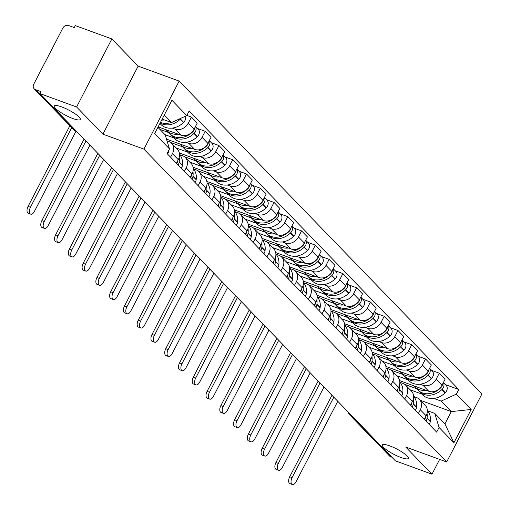 <?xml version="1.0" encoding="UTF-8"?>
<svg xmlns="http://www.w3.org/2000/svg" width="510" height="510" viewBox="0 0 510 510"><rect width="100%" height="100%" fill="white"/><g stroke="black" fill="none" stroke-linecap="round" stroke-linejoin="round"><path stroke-width="0.76" d="M72.949 118.562A14.618 3.041 27.4 0 1 59.766 111.811A14.618 3.041 27.4 0 1 54.321 105.997A14.618 3.041 27.4 0 1 61.653 106.89A14.618 3.041 27.4 0 1 74.83 113.641A14.618 3.041 27.4 0 1 80.274 119.455A14.618 3.041 27.4 0 1 72.949 118.562M400.968 457.495A14.618 3.041 27.4 0 1 387.785 450.744A14.618 3.041 27.4 0 1 382.341 444.93A14.618 3.041 27.4 0 1 389.665 445.823A14.618 3.041 27.4 0 1 402.849 452.574A14.618 3.041 27.4 0 1 408.293 458.388A14.618 3.041 27.4 0 1 400.968 457.495M111.856 38.951L76.596 106.979L40.016 93.623L395.397 460.83L431.976 474.185L405.673 447.002L446.671 461.971L481.931 393.943L179.157 81.096L138.159 66.134L111.856 38.951L75.276 25.596L74.243 27.578L68.55 25.5A4.564 3.799 -44.1 0 0 62.813 28.126L33.724 84.252A4.564 3.799 -44.1 0 0 34.119 88.766A4.564 3.799 -44.1 0 0 35.343 89.556L75.327 130.879A4.564 2.352 110.1 0 0 75.818 131.197L76.691 131.516M76.596 106.979L102.899 134.155L143.897 149.124L446.671 461.971M40.016 93.623L41.042 91.641L35.343 89.556M431.976 474.185L439.639 459.402M391.865 457.183L390.724 456.769A4.564 3.799 135.9 0 1 389.5 455.978L349.509 414.662A4.564 3.799 -44.1 0 0 350.74 415.452L390.724 456.769M399.642 380.645L428.789 391.285A10.506 8.734 -44.1 0 0 441.979 385.248L445.109 379.204L439.282 373.18L436.152 379.23A10.506 8.734 135.9 0 1 422.962 385.267L420.087 384.215M420.317 409.772L426.143 415.79A10.506 8.734 -44.1 0 0 425.238 405.399L419.411 399.381A10.506 8.734 135.9 0 1 420.317 409.772L418.468 413.342M426.143 415.79L424.294 419.36M431.683 370.407L439.282 373.18M413.808 396.544L416.594 397.564A10.506 8.734 135.9 0 1 419.411 399.381M408.013 379.81L396.346 375.551M385.872 366.416L415.019 377.056A10.506 8.734 -44.1 0 0 428.202 371.019L431.339 364.975L425.512 358.951L422.382 365.001A10.506 8.734 135.9 0 1 409.192 371.038L406.317 369.986M410.524 405.131L412.373 401.561A10.506 8.734 -44.1 0 0 411.468 391.17L405.641 385.152A10.506 8.734 135.9 0 1 406.546 395.543L404.698 399.113M417.913 356.178L425.512 358.951M400.038 382.315L402.823 383.335A10.506 8.734 135.9 0 1 405.641 385.152M394.243 365.581L382.576 361.322M372.102 352.187L401.249 362.827A10.506 8.734 -44.1 0 0 414.432 356.79L417.569 350.746L411.742 344.722L408.612 350.772A10.506 8.734 135.9 0 1 395.422 356.809L392.547 355.757M396.755 390.902L398.603 387.332A10.506 8.734 -44.1 0 0 397.698 376.941L391.871 370.923A10.506 8.734 135.9 0 1 392.776 381.314L390.928 384.884M404.143 341.949L411.742 344.722M386.268 368.092L389.047 369.106A10.506 8.734 135.9 0 1 391.871 370.923M380.473 351.352L368.806 347.093M358.332 337.958L387.479 348.598A10.506 8.734 -44.1 0 0 400.662 342.567L403.799 336.517L397.972 330.493L394.836 336.543A10.506 8.734 135.9 0 1 381.652 342.58L378.777 341.528M382.984 376.673L384.833 373.103A10.506 8.734 -44.1 0 0 383.928 362.712L378.101 356.694A10.506 8.734 135.9 0 1 379.006 367.085L377.158 370.655M390.373 327.72L397.972 330.493M372.498 353.863L375.277 354.877A10.506 8.734 135.9 0 1 378.101 356.694M366.696 337.123L355.036 332.864M344.562 323.729L373.709 334.369A10.506 8.734 -44.1 0 0 386.892 328.338L390.029 322.288L384.202 316.264L381.066 322.314A10.506 8.734 135.9 0 1 367.882 328.351L365.007 327.299M369.214 362.444L371.063 358.874A10.506 8.734 -44.1 0 0 370.158 348.483L364.331 342.465A10.506 8.734 135.9 0 1 365.236 352.856L363.388 356.426M376.603 313.491L384.202 316.264M358.728 339.634L361.507 340.648A10.506 8.734 135.9 0 1 364.331 342.465M352.926 322.894L341.267 318.635M330.792 309.5L359.939 320.14A10.506 8.734 -44.1 0 0 373.122 314.109L376.259 308.059L370.432 302.041L367.296 308.085A10.506 8.734 135.9 0 1 354.112 314.122L351.237 313.07M355.444 348.215L357.293 344.652A10.506 8.734 -44.1 0 0 356.388 334.254L350.561 328.236A10.506 8.734 135.9 0 1 351.466 338.627L349.618 342.197M362.833 299.262L370.432 302.041M344.958 325.405L347.737 326.419A10.506 8.734 135.9 0 1 350.561 328.236M339.156 308.665L327.496 304.406M317.022 295.271L346.169 305.917A10.506 8.734 -44.1 0 0 359.352 299.88L362.489 293.83L356.662 287.812L353.526 293.856A10.506 8.734 135.9 0 1 340.342 299.893L337.467 298.841M341.675 333.986L343.523 330.423A10.506 8.734 -44.1 0 0 342.612 320.025L336.791 314.007A10.506 8.734 135.9 0 1 337.697 324.398L335.848 327.968M349.063 285.033L356.662 287.812M331.188 311.176L333.967 312.19A10.506 8.734 135.9 0 1 336.791 314.007M325.386 294.436L313.726 290.177M303.252 281.048L332.399 291.688A10.506 8.734 -44.1 0 0 345.582 285.651L348.719 279.601L342.892 273.583L339.756 279.627A10.506 8.734 135.9 0 1 326.572 285.664L323.697 284.618M327.904 319.757L329.753 316.194A10.506 8.734 -44.1 0 0 328.842 305.796L323.021 299.778A10.506 8.734 135.9 0 1 323.926 310.169L322.078 313.739M335.293 270.804L342.892 273.583M317.418 296.947L320.197 297.961A10.506 8.734 135.9 0 1 323.021 299.778M311.616 280.207L299.956 275.948M289.482 266.819L318.629 277.459A10.506 8.734 -44.1 0 0 331.812 271.422L334.949 265.372L329.122 259.354L325.986 265.404A10.506 8.734 135.9 0 1 312.802 271.435L309.927 270.389M314.128 305.535L315.983 301.965A10.506 8.734 -44.1 0 0 315.072 291.567L309.245 285.549A10.506 8.734 135.9 0 1 310.156 295.94L308.308 299.51M321.523 256.575L329.122 259.354M303.648 282.719L306.427 283.732A10.506 8.734 135.9 0 1 309.245 285.549M297.846 265.978L286.186 261.719M275.712 252.59L304.859 263.23A10.506 8.734 -44.1 0 0 318.042 257.193L321.179 251.143L315.352 245.125L312.216 251.175A10.506 8.734 135.9 0 1 299.032 257.206L296.157 256.16M300.358 291.306L302.213 287.736A10.506 8.734 -44.1 0 0 301.302 277.344L295.475 271.32A10.506 8.734 135.9 0 1 296.387 281.711L294.538 285.281M307.753 242.346L315.352 245.125M289.878 268.49L292.657 269.503A10.506 8.734 135.9 0 1 295.475 271.32M284.076 251.749L272.416 247.49M261.942 238.361L291.089 249.001A10.506 8.734 -44.1 0 0 304.272 242.964L307.409 236.914L301.582 230.896L298.446 236.946A10.506 8.734 135.9 0 1 285.262 242.977L282.381 241.931M286.588 277.077L288.443 273.507A10.506 8.734 -44.1 0 0 287.532 263.115L281.705 257.091A10.506 8.734 135.9 0 1 282.616 267.489L280.768 271.052M293.983 228.123L301.582 230.896M276.108 254.26L278.887 255.274A10.506 8.734 135.9 0 1 281.705 257.091M270.306 237.52L258.647 233.261M248.172 224.132L277.319 234.772A10.506 8.734 -44.1 0 0 290.502 228.735L293.639 222.685L287.812 216.667L284.676 222.717A10.506 8.734 135.9 0 1 271.492 228.754L268.611 227.702M272.818 262.848L274.673 259.278A10.506 8.734 -44.1 0 0 273.762 248.886L267.935 242.862A10.506 8.734 135.9 0 1 268.846 253.26L266.991 256.823M280.207 213.894L287.812 216.667M262.338 240.031L265.117 241.045A10.506 8.734 135.9 0 1 267.935 242.862M256.536 223.291L244.876 219.032M234.396 209.903L263.549 220.543A10.506 8.734 -44.1 0 0 276.732 214.506L279.869 208.456L274.042 202.438L270.906 208.488A10.506 8.734 135.9 0 1 257.722 214.525L254.841 213.473M259.048 248.619L260.897 245.049A10.506 8.734 -44.1 0 0 259.992 234.657L254.165 228.633A10.506 8.734 135.9 0 1 255.076 239.031L253.221 242.594M266.437 199.665L274.042 202.438M248.568 225.802L251.347 226.816A10.506 8.734 135.9 0 1 254.165 228.633M242.766 209.062L231.106 204.81M220.626 195.674L249.772 206.314A10.506 8.734 -44.1 0 0 262.962 200.277L266.099 194.227L260.272 188.209L257.136 194.259A10.506 8.734 135.9 0 1 243.952 200.296L241.071 199.244M245.278 234.39L247.127 230.82A10.506 8.734 -44.1 0 0 246.222 220.428L240.395 214.404A10.506 8.734 135.9 0 1 241.306 224.802L239.451 228.372M252.667 185.436L260.272 188.209M234.791 211.573L237.577 212.587A10.506 8.734 135.9 0 1 240.395 214.404M228.996 194.833L217.337 190.581M206.856 181.445L236.002 192.085A10.506 8.734 -44.1 0 0 249.192 186.048L252.329 179.998L246.502 173.98L243.366 180.03A10.506 8.734 135.9 0 1 230.182 186.067L227.301 185.015M231.508 220.161L233.357 216.591A10.506 8.734 -44.1 0 0 232.452 206.199L226.625 200.181A10.506 8.734 135.9 0 1 227.53 210.573L225.681 214.143M238.897 171.207L246.502 173.98M221.021 197.344L223.807 198.358A10.506 8.734 135.9 0 1 226.625 200.181M215.226 180.604L203.566 176.352M193.086 167.216L222.232 177.856A10.506 8.734 -44.1 0 0 235.422 171.819L238.552 165.769L232.732 159.751L229.596 165.801A10.506 8.734 135.9 0 1 216.406 171.838L213.531 170.786M217.738 205.932L219.587 202.362A10.506 8.734 -44.1 0 0 218.682 191.97L212.855 185.952A10.506 8.734 135.9 0 1 213.76 196.344L211.911 199.914M225.127 156.978L232.732 159.751M207.251 183.115L210.037 184.135A10.506 8.734 135.9 0 1 212.855 185.952M201.456 166.375L189.797 162.123M179.316 152.987L208.462 163.627A10.506 8.734 -44.1 0 0 221.652 157.59L224.782 151.54L218.962 145.522L215.826 151.572A10.506 8.734 135.9 0 1 202.636 157.609L199.761 156.557M203.968 191.703L205.817 188.133A10.506 8.734 -44.1 0 0 204.912 177.741L199.085 171.723A10.506 8.734 135.9 0 1 199.99 182.115L198.141 185.685M211.357 142.749L218.962 145.522M193.481 168.887L196.267 169.906A10.506 8.734 135.9 0 1 199.085 171.723M187.686 152.146L176.026 147.894M166.489 139.102L194.692 149.398A10.506 8.734 -44.1 0 0 207.882 143.361L211.012 137.311L205.186 131.293L202.056 137.343A10.506 8.734 135.9 0 1 188.866 143.38L185.991 142.328M190.198 177.474L192.047 173.904A10.506 8.734 -44.1 0 0 191.142 163.512L185.315 157.494A10.506 8.734 135.9 0 1 186.22 167.886L184.371 171.456M197.587 128.52L205.186 131.293M179.711 154.657L182.497 155.677A10.506 8.734 135.9 0 1 185.315 157.494M173.916 137.923L165.023 134.672M158.151 126.856L180.922 135.169A10.506 8.734 -44.1 0 0 194.106 129.132L197.242 123.088L191.416 117.064L188.286 123.114A10.506 8.734 135.9 0 1 175.096 129.151L172.221 128.099M176.428 163.245L178.277 159.675A10.506 8.734 -44.1 0 0 177.372 149.283L171.545 143.265A10.506 8.734 135.9 0 1 172.45 153.657L170.601 157.227M186.858 115.4L191.416 117.064M167.019 140.824L168.727 141.448A10.506 8.734 135.9 0 1 171.545 143.265M420.272 400.267L451.299 411.595L441.15 401.102L433.857 398.444M421.783 394.039L410.117 389.78M427.578 410.773L434.775 413.4L444.924 423.893L451.299 411.595L471.17 409.473L453.9 442.795L439.065 427.469L434.775 413.4M157.909 127.321L165.189 134.85L169.486 148.914L167.07 153.574L436.649 432.129L439.065 427.469M169.486 148.914L154.657 133.594L171.927 100.272L186.756 115.598L171.564 122.553L164.284 115.024M441.15 401.102L456.342 394.153L458.751 389.493L189.172 110.938L186.756 115.598M456.342 394.153L471.17 409.473M179.157 81.096L143.897 149.124M138.159 66.134L102.899 134.155M162.161 119.117L171.564 122.553M445.453 384.636L458.751 389.493M453.9 442.795L444.924 423.893M333.795 397.182L292.096 477.621A5.138 2.646 110.1 0 0 292.319 484.5A5.138 2.646 110.1 0 0 296.068 481.727L337.767 401.287M292.319 484.5L289.935 483.627A5.138 2.646 -69.9 0 1 289.705 476.748L331.5 396.13A9.135 7.593 135.9 0 1 331.978 395.301M425.652 416.74L425.64 416.848A5.769 4.794 135.9 0 1 424.524 419.596M425.933 421.056A5.769 4.794 -44.1 0 0 427.048 418.308L427.093 418.009A17.359 14.427 -44.1 0 0 427.042 413.476M427.367 410.524A17.359 14.427 135.9 0 1 430.312 421.336L430.274 421.636A5.769 4.794 135.9 0 1 429.159 424.384M418.538 390.622A17.359 14.427 -44.1 0 0 419.214 391.387A17.359 14.427 -44.1 0 0 441.826 389.583L442.062 389.347A5.769 4.794 -44.1 0 0 443.356 382.589M443.394 382.506L446.059 385.26A5.769 4.794 135.9 0 1 445.281 392.681L445.045 392.91A17.359 14.427 135.9 0 1 422.439 394.714L419.214 391.387M442.565 384.119A5.769 4.794 135.9 0 1 440.646 387.893L440.411 388.123A17.359 14.427 135.9 0 1 417.805 389.927L414.579 386.593A17.359 14.427 135.9 0 1 413.922 385.86M416.619 388.703L404.749 384.368M426.124 390.309A17.359 14.427 135.9 0 1 414.579 386.593M320.025 382.953L278.326 463.392A5.138 2.646 110.1 0 0 278.549 470.271A5.138 2.646 110.1 0 0 282.298 467.498L323.997 387.058M278.549 470.271L276.165 469.398A5.138 2.646 -69.9 0 1 275.935 462.519L317.724 381.901A9.135 7.593 135.9 0 1 318.208 381.072M411.882 402.511L411.87 402.619A5.769 4.794 135.9 0 1 410.754 405.367M412.163 406.827A5.769 4.794 -44.1 0 0 413.278 404.079L413.323 403.78A17.359 14.427 -44.1 0 0 413.272 399.247M413.597 396.295A17.359 14.427 135.9 0 1 416.542 407.107L416.504 407.407A5.769 4.794 135.9 0 1 415.389 410.155M404.768 376.393A17.359 14.427 -44.1 0 0 405.444 377.158A17.359 14.427 -44.1 0 0 428.056 375.354L428.292 375.124A5.769 4.794 -44.1 0 0 429.586 368.36M429.624 368.277L432.289 371.031A5.769 4.794 135.9 0 1 431.511 378.452L431.275 378.681A17.359 14.427 135.9 0 1 408.663 380.486L405.444 377.158M428.789 369.89A5.769 4.794 135.9 0 1 426.876 373.664L426.64 373.894A17.359 14.427 135.9 0 1 404.035 375.698L400.809 372.364A17.359 14.427 135.9 0 1 400.152 371.631M402.849 374.474L390.979 370.139M412.354 376.08A17.359 14.427 135.9 0 1 400.809 372.364M306.255 368.724L264.556 449.163A5.138 2.646 110.1 0 0 264.779 456.042A5.138 2.646 110.1 0 0 268.528 453.269L310.227 372.829M264.779 456.042L262.389 455.169A5.138 2.646 -69.9 0 1 262.166 448.29L303.954 367.672A9.135 7.593 135.9 0 1 304.438 366.843M398.112 388.282L398.1 388.39A5.769 4.794 135.9 0 1 396.984 391.138M398.393 392.598A5.769 4.794 -44.1 0 0 399.508 389.85L399.553 389.551A17.359 14.427 -44.1 0 0 399.502 385.018M399.827 382.067A17.359 14.427 135.9 0 1 402.772 392.878L402.734 393.178A5.769 4.794 135.9 0 1 401.619 395.926M390.998 362.17A17.359 14.427 -44.1 0 0 391.674 362.929A17.359 14.427 -44.1 0 0 414.286 361.125L414.522 360.895A5.769 4.794 -44.1 0 0 415.816 354.138M415.854 354.055L418.519 356.802A5.769 4.794 135.9 0 1 417.741 364.223L417.505 364.452A17.359 14.427 135.9 0 1 394.893 366.256L391.674 362.929M415.019 355.661A5.769 4.794 135.9 0 1 413.106 359.435L412.87 359.665A17.359 14.427 135.9 0 1 390.258 361.469L387.039 358.141A17.359 14.427 135.9 0 1 386.382 357.402M389.079 360.245L377.209 355.91M398.584 361.858A17.359 14.427 135.9 0 1 387.039 358.141M292.485 354.495L250.786 434.934A5.138 2.646 110.1 0 0 251.009 441.813A5.138 2.646 110.1 0 0 254.758 439.04L296.457 358.6M251.009 441.813L248.619 440.94A5.138 2.646 -69.9 0 1 248.395 434.061L290.184 353.443A9.135 7.593 135.9 0 1 290.668 352.614M384.342 374.053L384.33 374.161A5.769 4.794 135.9 0 1 383.214 376.909M384.623 378.369A5.769 4.794 -44.1 0 0 385.738 375.621L385.783 375.322A17.359 14.427 -44.1 0 0 385.732 370.789M386.057 367.837A17.359 14.427 135.9 0 1 389.002 378.649L388.964 378.949A5.769 4.794 135.9 0 1 387.842 381.697M377.228 347.941A17.359 14.427 -44.1 0 0 377.904 348.7A17.359 14.427 -44.1 0 0 400.516 346.896L400.752 346.666A5.769 4.794 -44.1 0 0 402.039 339.909M402.084 339.826L404.749 342.573A5.769 4.794 135.9 0 1 403.971 349.994L403.735 350.223A17.359 14.427 135.9 0 1 381.123 352.028L377.904 348.7M401.249 341.432A5.769 4.794 135.9 0 1 399.336 345.206L399.1 345.436A17.359 14.427 135.9 0 1 376.488 347.24L373.269 343.912A17.359 14.427 135.9 0 1 372.612 343.173M375.309 346.016L363.439 341.681M384.814 347.629A17.359 14.427 135.9 0 1 373.269 343.912M278.715 340.266L237.016 420.705A5.138 2.646 110.1 0 0 237.239 427.584A5.138 2.646 110.1 0 0 240.988 424.811L282.687 344.371M237.239 427.584L234.849 426.711A5.138 2.646 -69.9 0 1 234.625 419.832L276.414 339.214A9.135 7.593 135.9 0 1 276.892 338.385M370.572 359.824L370.56 359.933A5.769 4.794 135.9 0 1 369.438 362.68M370.853 364.14A5.769 4.794 -44.1 0 0 371.969 361.392L372.007 361.093A17.359 14.427 -44.1 0 0 371.962 356.56M372.287 353.608A17.359 14.427 135.9 0 1 375.233 364.42L375.188 364.72A5.769 4.794 135.9 0 1 374.072 367.468M363.458 333.712A17.359 14.427 -44.1 0 0 364.134 334.471A17.359 14.427 -44.1 0 0 386.746 332.667L386.982 332.437A5.769 4.794 -44.1 0 0 388.269 325.68M388.314 325.597L390.972 328.344A5.769 4.794 135.9 0 1 390.201 335.765L389.965 335.994A17.359 14.427 135.9 0 1 367.353 337.798L364.134 334.471M387.479 327.203A5.769 4.794 135.9 0 1 385.566 330.977L385.331 331.207A17.359 14.427 135.9 0 1 362.718 333.011L359.499 329.683A17.359 14.427 135.9 0 1 358.842 328.944M361.539 331.787L349.669 327.452M371.044 333.4A17.359 14.427 135.9 0 1 359.499 329.683M264.945 326.037L223.246 406.476A5.138 2.646 110.1 0 0 223.469 413.355A5.138 2.646 110.1 0 0 227.218 410.582L268.917 330.142M223.469 413.355L221.079 412.482A5.138 2.646 -69.9 0 1 220.855 405.603L262.644 324.985A9.135 7.593 135.9 0 1 263.122 324.156M356.802 345.595L356.783 345.703A5.769 4.794 135.9 0 1 355.668 348.451M357.083 349.911A5.769 4.794 -44.1 0 0 358.198 347.163L358.237 346.864A17.359 14.427 -44.1 0 0 358.192 342.331M358.517 339.38A17.359 14.427 135.9 0 1 361.462 350.192L361.418 350.491A5.769 4.794 135.9 0 1 360.302 353.239M349.688 319.483A17.359 14.427 -44.1 0 0 350.364 320.242A17.359 14.427 -44.1 0 0 372.976 318.438L373.205 318.208A5.769 4.794 -44.1 0 0 374.499 311.451M374.544 311.368L377.202 314.115A5.769 4.794 135.9 0 1 376.431 321.536L376.195 321.765A17.359 14.427 135.9 0 1 353.583 323.57L350.364 320.242M373.709 312.974A5.769 4.794 135.9 0 1 371.796 316.748L371.56 316.978A17.359 14.427 135.9 0 1 348.948 318.782L345.729 315.454A17.359 14.427 135.9 0 1 345.072 314.715M347.769 317.558L335.899 313.229M357.274 319.171A17.359 14.427 135.9 0 1 345.729 315.454M251.175 311.808L209.476 392.247A5.138 2.646 110.1 0 0 209.699 399.126A5.138 2.646 110.1 0 0 213.448 396.353L255.147 315.913M209.699 399.126L207.309 398.253A5.138 2.646 -69.9 0 1 207.085 391.374L248.874 310.756A9.135 7.593 135.9 0 1 249.352 309.927M343.032 331.366L343.013 331.474A5.769 4.794 135.9 0 1 341.898 334.222M343.313 335.682A5.769 4.794 -44.1 0 0 344.428 332.934L344.467 332.635A17.359 14.427 -44.1 0 0 344.422 328.102M344.747 325.15A17.359 14.427 135.9 0 1 347.692 335.962L347.648 336.262A5.769 4.794 135.9 0 1 346.532 339.01M335.918 305.254A17.359 14.427 -44.1 0 0 336.594 306.013A17.359 14.427 -44.1 0 0 359.206 304.209L359.435 303.979A5.769 4.794 -44.1 0 0 360.729 297.222M360.774 297.139L363.432 299.886A5.769 4.794 135.9 0 1 362.661 307.307L362.425 307.536A17.359 14.427 135.9 0 1 339.813 309.34L336.594 306.013M359.939 298.745A5.769 4.794 135.9 0 1 358.026 302.519L357.791 302.749A17.359 14.427 135.9 0 1 335.178 304.553L331.959 301.225A17.359 14.427 135.9 0 1 331.302 300.486M333.999 303.329L322.129 299M343.498 304.942A17.359 14.427 135.9 0 1 331.959 301.225M237.405 297.579L195.706 378.018A5.138 2.646 110.1 0 0 195.929 384.897A5.138 2.646 110.1 0 0 199.678 382.124L241.377 301.684M195.929 384.897L193.539 384.03A5.138 2.646 -69.9 0 1 193.315 377.145L235.104 296.527A9.135 7.593 135.9 0 1 235.582 295.698M329.262 317.137L329.243 317.245A5.769 4.794 135.9 0 1 328.128 319.993M329.543 321.453A5.769 4.794 -44.1 0 0 330.658 318.705L330.697 318.406A17.359 14.427 -44.1 0 0 330.652 313.873M330.977 310.921A17.359 14.427 135.9 0 1 333.922 321.733L333.878 322.033A5.769 4.794 135.9 0 1 332.762 324.787M322.148 291.025A17.359 14.427 -44.1 0 0 322.824 291.784A17.359 14.427 -44.1 0 0 345.436 289.98L345.665 289.75A5.769 4.794 -44.1 0 0 346.959 282.993M347.004 282.91L349.662 285.657A5.769 4.794 135.9 0 1 348.891 293.078L348.655 293.307A17.359 14.427 135.9 0 1 326.043 295.111L322.824 291.784M346.169 284.516A5.769 4.794 135.9 0 1 344.256 288.29L344.02 288.52A17.359 14.427 135.9 0 1 321.408 290.324L318.189 286.996A17.359 14.427 135.9 0 1 317.532 286.257M320.229 289.1L308.359 284.771M329.728 290.713A17.359 14.427 135.9 0 1 318.189 286.996M223.629 283.35L181.936 363.789A5.138 2.646 110.1 0 0 182.159 370.668A5.138 2.646 110.1 0 0 185.908 367.895L227.607 287.455M182.159 370.668L179.769 369.801A5.138 2.646 -69.9 0 1 179.545 362.922L221.334 282.298A9.135 7.593 135.9 0 1 221.812 281.475M315.492 302.908L315.473 303.016A5.769 4.794 135.9 0 1 314.358 305.764M315.773 307.224A5.769 4.794 -44.1 0 0 316.888 304.476L316.927 304.177A17.359 14.427 -44.1 0 0 316.876 299.644M317.201 296.692A17.359 14.427 135.9 0 1 320.152 307.505L320.108 307.804A5.769 4.794 135.9 0 1 318.992 310.558M308.378 276.796A17.359 14.427 -44.1 0 0 309.054 277.555A17.359 14.427 -44.1 0 0 331.666 275.751L331.895 275.521A5.769 4.794 -44.1 0 0 333.189 268.764M333.234 268.681L335.892 271.428A5.769 4.794 135.9 0 1 335.121 278.849L334.885 279.078A17.359 14.427 135.9 0 1 312.273 280.882L309.054 277.555M332.399 270.287A5.769 4.794 135.9 0 1 330.486 274.061L330.25 274.291A17.359 14.427 135.9 0 1 307.638 276.095L304.419 272.767A17.359 14.427 135.9 0 1 303.762 272.028M306.459 274.871L294.589 270.542M315.958 276.484A17.359 14.427 135.9 0 1 304.419 272.767M209.859 269.121L168.166 349.56A5.138 2.646 110.1 0 0 168.389 356.439A5.138 2.646 110.1 0 0 172.138 353.666L213.83 273.226M168.389 356.439L165.999 355.572A5.138 2.646 -69.9 0 1 165.775 348.693L207.564 268.075A9.135 7.593 135.9 0 1 208.042 267.246M301.722 288.685L301.703 288.787A5.769 4.794 135.9 0 1 300.588 291.541M302.003 292.995A5.769 4.794 -44.1 0 0 303.118 290.247L303.157 289.948A17.359 14.427 -44.1 0 0 303.106 285.415M303.431 282.463A17.359 14.427 135.9 0 1 306.382 293.275L306.338 293.575A5.769 4.794 135.9 0 1 305.222 296.329M294.608 262.567A17.359 14.427 -44.1 0 0 295.284 263.326A17.359 14.427 -44.1 0 0 317.896 261.522L318.125 261.292A5.769 4.794 -44.1 0 0 319.419 254.535M319.464 254.452L322.122 257.199A5.769 4.794 135.9 0 1 321.351 264.62L321.115 264.849A17.359 14.427 135.9 0 1 298.503 266.653L295.284 263.326M318.629 256.058A5.769 4.794 135.9 0 1 316.716 259.832L316.48 260.062A17.359 14.427 135.9 0 1 293.868 261.866L290.649 258.538A17.359 14.427 135.9 0 1 289.992 257.799M292.683 260.642L280.819 256.313M302.188 262.255A17.359 14.427 135.9 0 1 290.649 258.538M196.089 254.892L154.396 335.331A5.138 2.646 110.1 0 0 154.619 342.216A5.138 2.646 110.1 0 0 158.368 339.437L200.06 258.997M154.619 342.216L152.229 341.343A5.138 2.646 -69.9 0 1 152.005 334.464L193.794 253.846A9.135 7.593 135.9 0 1 194.272 253.017M287.946 274.456L287.933 274.558A5.769 4.794 135.9 0 1 286.818 277.312M288.233 278.766A5.769 4.794 -44.1 0 0 289.349 276.018L289.387 275.719A17.359 14.427 -44.1 0 0 289.336 271.186M289.661 268.234A17.359 14.427 135.9 0 1 292.612 279.046L292.568 279.346A5.769 4.794 135.9 0 1 291.452 282.1M280.838 248.338A17.359 14.427 -44.1 0 0 281.514 249.097A17.359 14.427 -44.1 0 0 304.119 247.293L304.355 247.063A5.769 4.794 -44.1 0 0 305.649 240.306M305.694 240.223L308.352 242.97A5.769 4.794 135.9 0 1 307.581 250.391L307.345 250.62A17.359 14.427 135.9 0 1 284.733 252.424L281.514 249.097M304.859 241.829A5.769 4.794 135.9 0 1 302.946 245.603L302.71 245.833A17.359 14.427 135.9 0 1 280.098 247.637L276.879 244.309A17.359 14.427 135.9 0 1 276.222 243.57M278.913 246.413L267.049 242.084M288.418 248.026A17.359 14.427 135.9 0 1 276.879 244.309M182.319 240.663L140.626 321.109A5.138 2.646 110.1 0 0 140.849 327.987A5.138 2.646 110.1 0 0 144.598 325.208L186.29 244.768M140.849 327.987L138.459 327.114A5.138 2.646 -69.9 0 1 138.236 320.235L180.024 239.617A9.135 7.593 135.9 0 1 180.502 238.788M274.176 260.227L274.163 260.329A5.769 4.794 135.9 0 1 273.048 263.083M274.463 264.543A5.769 4.794 -44.1 0 0 275.578 261.789L275.617 261.49A17.359 14.427 -44.1 0 0 275.566 256.963M275.891 254.005A17.359 14.427 135.9 0 1 278.836 264.817L278.798 265.117A5.769 4.794 135.9 0 1 277.682 267.871M267.068 234.109A17.359 14.427 -44.1 0 0 267.744 234.868A17.359 14.427 -44.1 0 0 290.349 233.064L290.585 232.834A5.769 4.794 -44.1 0 0 291.879 226.077M291.924 225.994L294.582 228.741A5.769 4.794 135.9 0 1 293.811 236.162L293.575 236.391A17.359 14.427 135.9 0 1 270.963 238.195L267.744 234.868M291.089 227.607A5.769 4.794 135.9 0 1 289.176 231.374L288.94 231.604A17.359 14.427 135.9 0 1 266.328 233.408L263.109 230.08A17.359 14.427 135.9 0 1 262.452 229.347M265.143 232.19L253.279 227.855M274.648 233.797A17.359 14.427 135.9 0 1 263.109 230.08M168.549 226.434L126.856 306.88A5.138 2.646 110.1 0 0 127.079 313.758A5.138 2.646 110.1 0 0 130.828 310.979L172.52 230.539M127.079 313.758L124.689 312.885A5.138 2.646 -69.9 0 1 124.465 306.006L166.254 225.388A9.135 7.593 135.9 0 1 166.732 224.559M260.406 245.998L260.393 246.1A5.769 4.794 135.9 0 1 259.278 248.855M260.693 250.314A5.769 4.794 -44.1 0 0 261.808 247.56L261.847 247.261A17.359 14.427 -44.1 0 0 261.796 242.734M262.121 239.776A17.359 14.427 135.9 0 1 265.066 250.588L265.028 250.894A5.769 4.794 135.9 0 1 263.912 253.642M253.298 219.88A17.359 14.427 -44.1 0 0 253.967 220.639A17.359 14.427 -44.1 0 0 276.579 218.835L276.815 218.605A5.769 4.794 -44.1 0 0 278.109 211.848M278.154 211.765L280.812 214.512A5.769 4.794 135.9 0 1 280.035 221.933L279.805 222.162A17.359 14.427 135.9 0 1 257.193 223.966L253.967 220.639M277.319 213.378A5.769 4.794 135.9 0 1 275.406 217.145L275.17 217.375A17.359 14.427 135.9 0 1 252.558 219.179L249.339 215.851A17.359 14.427 135.9 0 1 248.682 215.118M251.373 217.961L239.509 213.626M260.878 219.568A17.359 14.427 135.9 0 1 249.339 215.851M154.779 212.211L113.086 292.651A5.138 2.646 110.1 0 0 113.309 299.529A5.138 2.646 110.1 0 0 117.058 296.75L158.75 216.31M113.309 299.529L110.919 298.656A5.138 2.646 -69.9 0 1 110.695 291.777L152.484 211.159A9.135 7.593 135.9 0 1 152.962 210.33M246.636 231.769L246.623 231.871A5.769 4.794 135.9 0 1 245.508 234.625M246.916 236.085A5.769 4.794 -44.1 0 0 248.038 233.331L248.077 233.032A17.359 14.427 -44.1 0 0 248.026 228.505M248.351 225.554A17.359 14.427 135.9 0 1 251.296 236.359L251.258 236.665A5.769 4.794 135.9 0 1 250.142 239.413M239.522 205.651A17.359 14.427 -44.1 0 0 240.197 206.41A17.359 14.427 -44.1 0 0 262.809 204.606L263.045 204.376A5.769 4.794 -44.1 0 0 264.339 197.619M264.384 197.536L267.042 200.283A5.769 4.794 135.9 0 1 266.265 207.704L266.035 207.933A17.359 14.427 135.9 0 1 243.423 209.744L240.197 206.41M263.549 199.149A5.769 4.794 135.9 0 1 261.63 202.916L261.401 203.146A17.359 14.427 135.9 0 1 238.788 204.95L235.563 201.622A17.359 14.427 135.9 0 1 234.906 200.889M237.603 203.732L225.732 199.397M247.108 205.339A17.359 14.427 135.9 0 1 235.563 201.622M141.009 197.982L99.316 278.422A5.138 2.646 110.1 0 0 99.539 285.3A5.138 2.646 110.1 0 0 103.288 282.527L144.98 202.081M99.539 285.3L97.149 284.427A5.138 2.646 -69.9 0 1 96.925 277.548L138.714 196.93A9.135 7.593 135.9 0 1 139.192 196.101M232.866 217.54L232.853 217.649A5.769 4.794 135.9 0 1 231.738 220.397M233.147 221.856A5.769 4.794 -44.1 0 0 234.268 219.102L234.307 218.803A17.359 14.427 -44.1 0 0 234.256 214.276M234.581 211.325A17.359 14.427 135.9 0 1 237.526 222.137L237.488 222.436A5.769 4.794 135.9 0 1 236.372 225.184M225.751 191.422A17.359 14.427 -44.1 0 0 226.427 192.181A17.359 14.427 -44.1 0 0 249.039 190.377L249.275 190.147A5.769 4.794 -44.1 0 0 250.569 183.39M250.614 183.307L253.272 186.054A5.769 4.794 135.9 0 1 252.495 193.475L252.265 193.711A17.359 14.427 135.9 0 1 229.653 195.515L226.427 192.181M249.779 184.92A5.769 4.794 135.9 0 1 247.86 188.687L247.63 188.917A17.359 14.427 135.9 0 1 225.018 190.721L221.793 187.393A17.359 14.427 135.9 0 1 221.136 186.66M223.833 189.503L211.962 185.168M233.338 191.11A17.359 14.427 135.9 0 1 221.793 187.393M127.239 183.753L85.54 264.193A5.138 2.646 110.1 0 0 85.769 271.071A5.138 2.646 110.1 0 0 89.518 268.298L131.21 187.852M85.769 271.071L83.379 270.198A5.138 2.646 -69.9 0 1 83.155 263.319L124.944 182.701A9.135 7.593 135.9 0 1 125.422 181.872M219.096 203.311L219.083 203.42A5.769 4.794 135.9 0 1 217.968 206.167M219.376 207.627A5.769 4.794 -44.1 0 0 220.492 204.873L220.537 204.574A17.359 14.427 -44.1 0 0 220.486 200.047M220.811 197.096A17.359 14.427 135.9 0 1 223.756 207.908L223.718 208.208A5.769 4.794 135.9 0 1 222.602 210.955M211.981 177.193A17.359 14.427 -44.1 0 0 212.657 177.952A17.359 14.427 -44.1 0 0 235.269 176.148L235.505 175.918A5.769 4.794 -44.1 0 0 236.799 169.161M236.844 169.078L239.502 171.825A5.769 4.794 135.9 0 1 238.725 179.252L238.495 179.482A17.359 14.427 135.9 0 1 215.883 181.286L212.657 177.952M236.009 170.691A5.769 4.794 135.9 0 1 234.09 174.458L233.86 174.688A17.359 14.427 135.9 0 1 211.248 176.492L208.023 173.164A17.359 14.427 135.9 0 1 207.366 172.431M210.063 175.274L198.192 170.939M219.568 176.881A17.359 14.427 135.9 0 1 208.023 173.164M113.469 169.524L71.77 249.964A5.138 2.646 110.1 0 0 71.999 256.842A5.138 2.646 110.1 0 0 75.741 254.069L117.44 173.63M71.999 256.842L69.609 255.969A5.138 2.646 -69.9 0 1 69.385 249.09L111.174 168.472A9.135 7.593 135.9 0 1 111.652 167.643M205.326 189.083L205.313 189.191A5.769 4.794 135.9 0 1 204.198 191.938M205.606 193.398A5.769 4.794 -44.1 0 0 206.722 190.651L206.767 190.345A17.359 14.427 -44.1 0 0 206.716 185.819M207.041 182.867A17.359 14.427 135.9 0 1 209.986 193.679L209.948 193.978A5.769 4.794 135.9 0 1 208.832 196.726M198.212 162.964A17.359 14.427 -44.1 0 0 198.887 163.723A17.359 14.427 -44.1 0 0 221.499 161.919L221.735 161.689A5.769 4.794 -44.1 0 0 223.029 154.932M223.068 154.849L225.732 157.603A5.769 4.794 135.9 0 1 224.955 165.023L224.725 165.253A17.359 14.427 135.9 0 1 202.113 167.057L198.887 163.723M222.239 156.462A5.769 4.794 135.9 0 1 220.32 160.229L220.09 160.459A17.359 14.427 135.9 0 1 197.478 162.269L194.253 158.935A17.359 14.427 135.9 0 1 193.596 158.202M196.293 161.045L184.422 156.71M205.798 162.652A17.359 14.427 135.9 0 1 194.253 158.935M99.699 155.295L58 235.735A5.138 2.646 110.1 0 0 58.223 242.613A5.138 2.646 110.1 0 0 61.971 239.84L103.67 159.4M58.223 242.613L55.839 241.74A5.138 2.646 -69.9 0 1 55.609 234.861L97.404 154.243A9.135 7.593 135.9 0 1 97.882 153.414M191.556 174.853L191.543 174.962A5.769 4.794 135.9 0 1 190.428 177.709M191.837 179.169A5.769 4.794 -44.1 0 0 192.952 176.422L192.997 176.116A17.359 14.427 -44.1 0 0 192.946 171.59M193.271 168.638A17.359 14.427 135.9 0 1 196.216 179.45L196.178 179.749A5.769 4.794 135.9 0 1 195.062 182.497M184.441 148.735A17.359 14.427 -44.1 0 0 185.117 149.5A17.359 14.427 -44.1 0 0 207.729 147.69L207.965 147.46A5.769 4.794 -44.1 0 0 209.259 140.703M209.298 140.62L211.962 143.374A5.769 4.794 135.9 0 1 211.185 150.794L210.949 151.024A17.359 14.427 135.9 0 1 188.343 152.828L185.117 149.5M208.469 142.233A5.769 4.794 135.9 0 1 206.55 146.007L206.32 146.236A17.359 14.427 135.9 0 1 183.708 148.04L180.483 144.706A17.359 14.427 135.9 0 1 179.826 143.973M182.523 146.816L170.652 142.481M192.028 148.423A17.359 14.427 135.9 0 1 180.483 144.706M85.929 141.066L44.23 221.506A5.138 2.646 110.1 0 0 44.453 228.384A5.138 2.646 110.1 0 0 48.201 225.611L89.9 145.171M44.453 228.384L42.069 227.511A5.138 2.646 -69.9 0 1 41.839 220.632L83.627 140.014A9.135 7.593 135.9 0 1 84.112 139.185M177.786 160.624L177.773 160.733A5.769 4.794 135.9 0 1 176.658 163.48M178.066 164.94A5.769 4.794 -44.1 0 0 179.182 162.193L179.227 161.893A17.359 14.427 -44.1 0 0 179.176 157.361M179.501 154.409A17.359 14.427 135.9 0 1 182.446 165.221L182.408 165.52A5.769 4.794 135.9 0 1 181.292 168.268M170.672 134.506A17.359 14.427 -44.1 0 0 171.347 135.271A17.359 14.427 -44.1 0 0 193.959 133.467L194.195 133.231A5.769 4.794 -44.1 0 0 195.489 126.474M195.528 126.391L198.192 129.145A5.769 4.794 135.9 0 1 197.415 136.565L197.179 136.795A17.359 14.427 135.9 0 1 174.567 138.599L171.347 135.271M194.692 128.004A5.769 4.794 135.9 0 1 192.78 131.778L192.544 132.007A17.359 14.427 135.9 0 1 169.938 133.811L166.713 130.477A17.359 14.427 135.9 0 1 166.056 129.744M168.753 132.587L159.859 129.342M178.258 134.194A17.359 14.427 135.9 0 1 166.713 130.477M71.738 127.64L30.46 207.277A5.138 2.646 110.1 0 0 30.683 214.155A5.138 2.646 110.1 0 0 34.431 211.382L75.964 131.255M30.683 214.155L28.292 213.282A5.138 2.646 -69.9 0 1 28.069 206.403L69.857 125.785A9.135 7.593 135.9 0 1 69.889 125.734M168.753 150.335A17.359 14.427 135.9 0 1 168.676 150.992L168.638 151.291A5.769 4.794 135.9 0 1 167.522 154.039M168.026 144.139A17.359 14.427 135.9 0 1 168.383 145.299M160.127 123.044A17.359 14.427 -44.1 0 0 180.189 119.238L180.425 119.008A5.769 4.794 -44.1 0 0 181.152 118.161M185.289 116.274A5.769 4.794 135.9 0 1 183.645 122.336L183.409 122.566A17.359 14.427 135.9 0 1 160.797 124.37L159.91 123.452M171.296 122.457A17.359 14.427 135.9 0 1 160.44 122.438M164.488 119.965A17.359 14.427 135.9 0 1 161.664 120.073M175.096 129.151L180.922 135.169M188.866 143.38L194.692 149.398M202.636 157.609L208.462 163.627M216.406 171.838L222.232 177.856M230.182 186.067L236.002 192.085M243.952 200.296L249.772 206.314M257.722 214.525L263.549 220.543M271.492 228.754L277.319 234.772M285.262 242.977L291.089 249.001M299.032 257.206L304.859 263.23M312.802 271.435L318.629 277.459M326.572 285.664L332.399 291.688M340.342 299.893L346.169 305.917M354.112 314.122L359.939 320.14M367.882 328.351L373.709 334.369M381.652 342.58L387.479 348.598M395.422 356.809L401.249 362.827M409.192 371.038L415.019 377.056M422.962 385.267L428.789 391.285M186.22 167.886L192.047 173.904M199.99 182.115L205.817 188.133M213.76 196.344L219.587 202.362M227.53 210.573L233.357 216.591M241.306 224.802L247.127 230.82M255.076 239.031L260.897 245.049M268.846 253.26L274.673 259.278M282.616 267.489L288.443 273.507M296.387 281.711L302.213 287.736M310.156 295.94L315.983 301.965M323.926 310.169L329.753 316.194M337.697 324.398L343.523 330.423M351.466 338.627L357.293 344.652M365.236 352.856L371.063 358.874M379.006 367.085L384.833 373.103M392.776 381.314L398.603 387.332M406.546 395.543L412.373 401.561M172.45 153.657L178.277 159.675M202.056 137.343L207.882 143.361M215.826 151.572L221.652 157.59M229.596 165.801L235.422 171.819M243.366 180.03L249.192 186.048M257.136 194.259L262.962 200.277M270.906 208.488L276.732 214.506M284.676 222.717L290.502 228.735M298.446 236.946L304.272 242.964M312.216 251.175L318.042 257.193M325.986 265.404L331.812 271.422M339.756 279.627L345.582 285.651M353.526 293.856L359.352 299.88M367.296 308.085L373.122 314.109M381.066 322.314L386.892 328.338M394.836 336.543L400.662 342.567M408.612 350.772L414.432 356.79M422.382 365.001L428.202 371.019M436.152 379.23L441.979 385.248M188.286 123.114L194.106 129.132M350.14 414.069A4.564 2.352 110.1 0 0 350.74 415.452L351.881 415.867M76.468 131.293L75.327 130.879A4.564 3.799 -44.1 0 1 74.103 130.088A4.564 4.564 0 0 0 75.818 131.197M289.705 476.748L292.096 477.621M427.048 418.308L430.274 421.636M427.093 418.009L430.312 421.336M441.826 389.583L445.045 392.91M442.062 389.347L445.281 392.681M275.935 462.519L278.326 463.392M413.278 404.079L416.504 407.407M413.323 403.78L416.542 407.107M428.056 375.354L431.275 378.681M428.292 375.124L431.511 378.452M262.166 448.29L264.556 449.163M399.508 389.85L402.734 393.178M399.553 389.551L402.772 392.878M414.286 361.125L417.505 364.452M414.522 360.895L417.741 364.223M248.395 434.061L250.786 434.934M385.738 375.621L388.964 378.949M385.783 375.322L389.002 378.649M400.516 346.896L403.735 350.223M400.752 346.666L403.971 349.994M234.625 419.832L237.016 420.705M371.969 361.392L375.188 364.72M372.007 361.093L375.233 364.42M386.746 332.667L389.965 335.994M386.982 332.437L390.201 335.765M220.855 405.603L223.246 406.476M358.198 347.163L361.418 350.491M358.237 346.864L361.462 350.192M372.976 318.438L376.195 321.765M373.205 318.208L376.431 321.536M207.085 391.374L209.476 392.247M344.428 332.934L347.648 336.262M344.467 332.635L347.692 335.962M359.206 304.209L362.425 307.536M359.435 303.979L362.661 307.307M193.315 377.145L195.706 378.018M330.658 318.705L333.878 322.033M330.697 318.406L333.922 321.733M345.436 289.98L348.655 293.307M345.665 289.75L348.891 293.078M179.545 362.922L181.936 363.789M316.888 304.476L320.108 307.804M316.927 304.177L320.152 307.505M331.666 275.751L334.885 279.078M331.895 275.521L335.121 278.849M165.775 348.693L168.166 349.56M303.118 290.247L306.338 293.575M303.157 289.948L306.382 293.275M317.896 261.522L321.115 264.849M318.125 261.292L321.351 264.62M152.005 334.464L154.396 335.331M289.349 276.018L292.568 279.346M289.387 275.719L292.612 279.046M304.119 247.293L307.345 250.62M304.355 247.063L307.581 250.391M138.236 320.235L140.626 321.109M275.578 261.789L278.798 265.117M275.617 261.49L278.836 264.817M290.349 233.064L293.575 236.391M290.585 232.834L293.811 236.162M124.465 306.006L126.856 306.88M261.808 247.56L265.028 250.894M261.847 247.261L265.066 250.588M276.579 218.835L279.805 222.162M276.815 218.605L280.035 221.933M110.695 291.777L113.086 292.651M248.038 233.331L251.258 236.665M248.077 233.032L251.296 236.359M262.809 204.606L266.035 207.933M263.045 204.376L266.265 207.704M96.925 277.548L99.316 278.422M234.268 219.102L237.488 222.436M234.307 218.803L237.526 222.137M249.039 190.377L252.265 193.711M249.275 190.147L252.495 193.475M83.155 263.319L85.54 264.193M220.492 204.873L223.718 208.208M220.537 204.574L223.756 207.908M235.269 176.148L238.495 179.482M235.505 175.918L238.725 179.252M69.385 249.09L71.77 249.964M206.722 190.651L209.948 193.978M206.767 190.345L209.986 193.679M221.499 161.919L224.725 165.253M221.735 161.689L224.955 165.023M55.609 234.861L58 235.735M192.952 176.422L196.178 179.749M192.997 176.116L196.216 179.45M207.729 147.69L210.949 151.024M207.965 147.46L211.185 150.794M41.839 220.632L44.23 221.506M179.182 162.193L182.408 165.52M179.227 161.893L182.446 165.221M193.959 133.467L197.179 136.795M194.195 133.231L197.415 136.565M28.069 206.403L30.46 207.277M180.189 119.238L183.409 122.566M180.425 119.008L183.645 122.336M74.103 130.088L34.119 88.766M348.273 412.144A4.564 4.564 0 0 0 349.509 414.662"/></g></svg>
